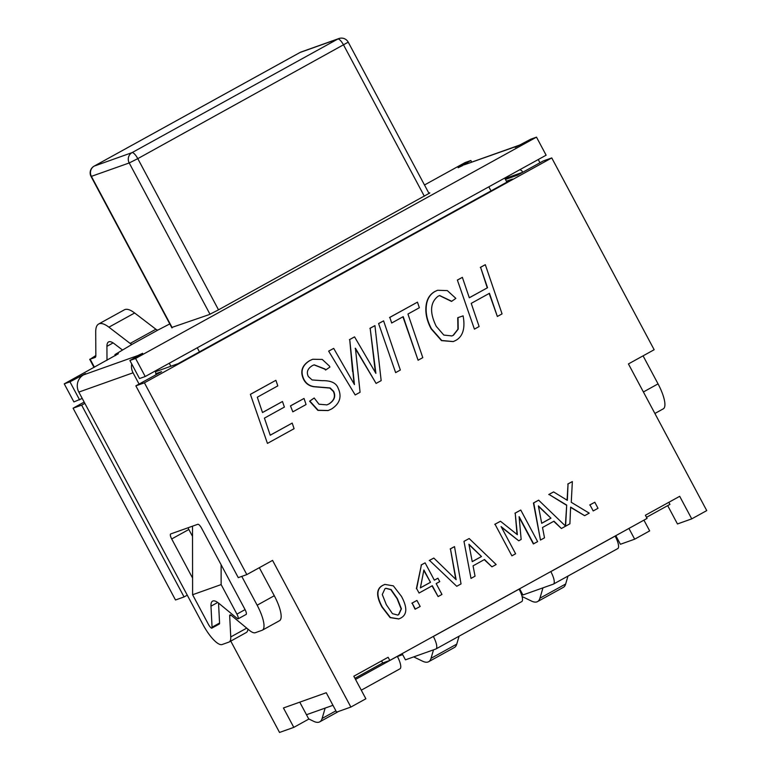 <?xml version="1.0" encoding="UTF-8"?>
<svg xmlns="http://www.w3.org/2000/svg" width="771" height="771" viewBox="0 0 771 771"><rect width="100%" height="100%" fill="white"/><g stroke="black" fill="none" stroke-linecap="round" stroke-linejoin="round"><path stroke-width="1.16" d="M332.956 705.311L306.482 714.727M399.792 668.91A12.799 3.739 -118.9 0 0 399.956 668.833A12.799 3.739 -118.9 0 0 397.335 656.352L397.306 656.304M299.765 702.159L308.805 719.083L293.799 727.371L283.439 707.971L326.239 692.734L336.599 712.134L350.863 707.065L272.558 560.392L246.826 574.597L144.418 382.811L551.757 157.93L654.155 349.726L628.432 363.931L706.747 510.595L691.741 518.873L677.468 523.952L667.686 505.631M646.493 517.331L669.951 504.379L668.842 502.297M354.939 678.287L382.676 662.973L389.818 660.439L647.071 518.411L645.385 515.25L679.694 496.312L691.741 518.873M550.802 571.562L550.831 571.61A12.799 3.739 61.1 0 1 553.453 584.09A12.799 3.739 61.1 0 1 553.289 584.167L522.921 594.971L519.615 588.774M617.6 548.653A12.799 3.739 -118.9 0 0 617.764 548.586A12.799 3.739 -118.9 0 0 615.142 536.105L615.113 536.047M542.967 587.839L539.931 598.209A45.788 13.377 61.1 0 1 537.551 601.592L563.273 587.396A45.788 13.377 -118.9 0 0 565.663 584.004L567.976 576.072M325.15 708.086L322.124 718.456A45.788 13.377 61.1 0 1 319.734 721.849A45.788 13.377 61.1 0 1 313.585 721.28L308.718 718.919M537.551 601.592A45.788 13.377 61.1 0 1 531.402 601.033L522.102 596.532M521.562 601.679A12.799 3.739 -118.9 0 0 521.726 601.602A12.799 3.739 -118.9 0 0 519.105 589.131L519.076 589.073M433.321 636.412L433.35 636.47A12.799 3.739 61.1 0 1 435.972 648.951A12.799 3.739 61.1 0 1 435.808 649.018L405.44 659.831L402.134 653.635M402.664 654.637L397.412 656.507M433.514 649.837L431.028 658.328A45.788 13.377 61.1 0 1 428.637 661.72A45.788 13.377 61.1 0 1 422.498 661.152L413.69 656.892M428.637 661.72L454.37 647.515A45.788 13.377 -118.9 0 0 456.75 644.132L459.073 636.191M381.568 660.892L382.676 662.973M350.863 707.065L365.868 698.777L353.822 676.215L388.131 657.278L389.818 660.439M506.383 181.233L512.455 179.074L178.014 363.7L155.617 371.68M94.072 166.17A7.681 7.681 0 0 0 91.065 176.482L129.22 162.96L137.787 158.643L348.232 42.164A7.681 7.681 0 0 0 338.883 38.55A7.681 7.334 -109.6 0 0 337.843 39.022A7.681 2.246 61.1 0 1 341.755 42.077A7.681 2.246 61.1 0 1 343.596 45.026L424.32 196.21M210.001 314.25L129.22 162.96A7.681 7.334 -109.6 0 1 132.034 152.639A7.681 2.246 61.1 0 1 137.787 158.643L218.511 309.826M172.222 327.771L91.412 176.414A7.681 7.334 -109.6 0 1 94.226 166.093L300.035 52.476A7.681 7.334 -109.6 0 1 301.075 52.004A7.681 7.681 0 0 0 299.88 52.553M517.254 146.095L518.314 145.574A12.799 12.23 -109.6 0 1 518.941 145.334L464.73 164.628A12.799 12.23 70.4 0 0 464.094 164.869L517.254 146.095L515.192 147.425L530.785 139.175L536.491 137.142L135.59 358.467L129.885 360.5L142.625 353.272L137.797 355.585L83.49 374.908L85.552 373.578L69.959 381.828L64.253 383.862L118.339 353.754M654.887 413.478L663.291 408.832A25.607 7.479 -118.9 0 0 658.048 383.881L643.072 355.845M551.757 157.93L543.189 160.985L522.825 172.222A5.118 4.896 70.4 0 0 519.827 169.716M539.979 162.758L538.254 159.539M518.941 145.334A12.799 12.23 -109.6 0 1 520.367 144.919M259.326 567.697L274.293 595.732L257.148 605.206L241.766 576.4M155.79 370.687A5.118 4.896 70.4 0 0 156.224 374.61L139.079 384.083L133.055 372.798A12.799 12.23 -109.6 0 1 131.725 363.96M135.041 357.648A12.799 12.23 -109.6 0 1 136.708 356.25L137.797 355.585M257.148 605.206A25.607 7.479 61.1 0 1 262.391 630.158A25.607 7.479 61.1 0 1 262.063 630.302L255.355 632.692A25.607 7.479 61.1 0 1 249.38 630.312L231.261 615.374A5.118 1.494 -118.9 0 0 229.999 614.921A5.118 1.494 -118.9 0 0 229.671 615.933L230.751 636.942A25.607 7.479 61.1 0 1 229.141 641.992A25.607 7.479 61.1 0 1 228.814 642.137L222.115 644.527A25.607 7.479 61.1 0 1 202.937 624.5L78.844 392.092L133.055 372.798M83.49 374.908L82.497 375.544A12.799 12.23 70.4 0 0 78.844 392.092M171.702 327.502L208.902 314.713L217.47 310.405L429.813 192.991M428.84 193.126L429.717 192.808M129.885 360.5L139.522 378.551L145.227 376.518L546.128 155.193L536.491 137.142M64.253 383.862L73.891 401.913L82.227 398.434M122.502 350.024L114.253 343.712A25.607 7.479 -118.9 0 0 108.538 341.958A25.607 7.479 -118.9 0 0 106.918 346.324L106.996 360.269M169.793 323.916L158.036 329.998A10.245 2.988 61.1 0 1 155.887 329.236L134.646 312.987A46.087 13.464 -118.9 0 0 124.362 309.817L98.64 324.022A46.087 13.464 61.1 0 1 108.913 327.183L130.154 343.442A10.245 2.988 -118.9 0 0 132.313 344.203L114.898 354.612L115.419 355.576M94.419 367.208L90.149 359.209L95.064 357.465A10.245 2.988 -118.9 0 0 95.199 357.397A10.245 2.988 -118.9 0 0 95.845 355.653L95.71 331.887A46.087 13.464 61.1 0 1 98.64 324.022M115.804 355.354L114.898 354.612M115.361 354.525L118.214 353.513M424.493 184.982L465.154 162.536L470.859 160.503L458.119 167.731L462.947 165.418M90.149 359.209L95.845 355.508M211.803 628.163L219.176 624.086A5.118 1.494 -118.9 0 0 219.243 624.057A5.118 1.494 -118.9 0 0 219.562 623.045L218.54 603.076M192.586 578.086L171.692 538.958L188.837 529.484A5.118 1.494 61.1 0 1 188.037 527.759M246.228 614.362L246.007 614.535A5.118 1.494 -118.9 0 0 246.065 614.506A5.118 1.494 -118.9 0 0 245.024 609.524L201.645 528.289A5.118 1.494 -118.9 0 0 197.81 524.29L170.709 533.937A5.118 1.494 -118.9 0 0 170.642 533.966A5.118 1.494 -118.9 0 0 171.692 538.958M229.141 641.992L246.296 632.519A25.607 7.479 -118.9 0 0 247.886 629.078M262.391 630.158L279.536 620.694A25.607 7.479 -118.9 0 0 274.293 595.732M188.837 529.484L192.519 536.385M471.727 162.132L470.859 160.503M145.227 376.518L135.59 358.467M79.596 399.879L69.959 381.828M504.976 178.583L522.825 172.222L517.466 175.181L505.439 179.46M155.848 373.694L161.592 371.651L156.224 374.61M139.079 384.083L135.86 385.857L238.268 577.643L246.826 574.597M187.266 595.164L184.057 596.937L81.649 405.151L84.868 403.378M593.207 510.951L589.979 504.909L594.798 502.249L598.017 508.291L593.207 510.951L589.979 504.909M589.69 505.005L594.798 502.249M565.596 526.15L566.704 505.092L549.019 494.442L553.597 491.917L567.35 500.331L568.044 483.937L572.352 481.567L571.272 502.307L589.217 513.149L584.64 515.674L570.617 507.106L569.904 523.808L561.413 528.501L553.973 521.167L542.514 527.499L544.509 537.83L540.471 540.057L533.725 502.885L538.64 500.177L565.596 526.15M565.336 525.899L566.704 505.092M584.64 515.674L570.607 507.376M566.425 505.198L549.019 494.442M548.74 494.539L553.597 491.917M567.07 500.167L568.044 483.937M567.755 484.043L572.352 481.567M553.723 521.312L561.413 528.501M550.966 518.189L541.695 523.307L538.38 505.882L550.966 518.189L538.466 506.354M541.685 523.258L550.677 518.295M540.471 540.057L533.436 502.991L538.64 500.177M533.638 543.834L519.105 516.618L521.157 539.449L518.729 540.799L501.083 526.574L515.616 553.78L511.896 555.833L495.03 524.251L500.475 521.244L517.36 534.688L515.211 513.101L520.762 510.045L537.628 541.627L533.349 543.931L519.172 517.389M501.401 527.152L518.729 540.799M495.03 524.251L511.896 555.833M494.741 524.347L500.475 521.244M517.033 534.438L515.211 513.101M514.932 513.207L520.762 510.045M430.488 582.317L420.388 587.888L423.896 569.981L430.488 582.317L423.809 570.444M420.407 587.83L430.199 582.423M436.174 583.589L441.966 594.441L438.101 596.581L432.3 585.719L419.048 593.044L416.668 588.591L421.4 564.892L425.1 562.849L434.352 580.187L437.928 578.211L439.749 581.613L436.174 583.589M432.039 585.864L438.101 596.581M416.668 588.591L419.048 593.044M416.388 588.687L421.4 564.892M421.12 564.998L425.1 562.849M434.333 580.139L437.928 578.211M415.357 609.129L412.128 603.086L416.947 600.436L420.176 606.469L415.077 609.235L412.128 603.086M411.849 603.192L416.947 600.436M250.681 394.222L275.883 380.305L277.801 385.885L257.302 397.21L262.506 412.543L282.475 401.508L284.393 407.088L264.414 418.123L270.226 435.22L292.209 423.086L294.088 428.686L267.441 443.402L250.392 394.328L275.883 380.305M262.487 412.495L282.475 401.508M270.216 435.181L292.209 423.086M250.392 394.328L267.441 443.402M290.763 405.777L304.025 398.453L306.077 404.534L292.816 411.859L290.474 405.874L304.025 398.453M290.474 405.874L292.816 411.859M328.08 410.567L317.874 410.365L309.585 401.199L314.183 398L318.992 404.226L326.914 404.881L329.082 403.898C334.45 400.438 335.963 396.246 333.612 391.311L330.113 387.948L314.202 386.647C309.508 385.934 306.097 383.524 303.957 379.428C300.179 371.651 302.136 365.367 309.836 360.577L312.708 359.267L322.249 359.431L329.429 366.08L329.911 367.073L325.584 370.051L325.083 369.03L314.183 364.818L312.361 365.637C307.562 368.586 306.222 372.229 308.352 376.556L312.12 379.949L322.182 380.672C330.981 380.479 336.31 383.004 338.141 388.227C342.045 396.68 339.847 403.609 331.549 408.996L328.224 410.509L318.163 410.259L309.865 401.103L314.183 398M326.779 404.939L328.803 404.004C334.171 400.544 335.674 396.342 333.323 391.408L329.824 388.054L313.922 386.743C309.219 386.03 305.808 383.63 303.678 379.525C299.89 371.747 301.846 365.473 309.547 360.683L312.563 359.325M314.038 364.866L324.793 369.126L325.584 370.051M328.928 351.027L333.698 348.386L354.448 384.604L349.726 339.539L354.564 336.869L375.882 373.357L370.167 328.263L374.937 325.632L381.163 380.623L376.094 383.418L355.431 348.232L360.067 392.266L355.2 394.954L328.648 351.123L333.698 348.386M354.062 383.862L352.867 371.439M352.588 371.545L349.726 339.539M349.446 339.645L354.564 336.869M375.39 372.47L370.167 328.263M369.878 328.359L374.937 325.632M355.152 348.338L376.094 383.418M328.648 351.123L355.2 394.954M378.879 323.444L383.592 320.852L400.342 370.032L395.639 372.624L378.6 323.55L383.592 320.852M378.6 323.55L395.639 372.624M403.204 316.659L391.687 323.01L389.808 317.421L417.448 302.155L419.366 307.735L407.946 314.038L422.787 357.638L418.084 360.24L403.204 316.659M389.808 317.421L391.687 323.01M389.519 317.517L417.448 302.155M402.934 316.804L418.084 360.24M463.12 315.869C465.376 328.292 462.908 336.493 455.709 340.454L453.29 341.553L441.783 340.512L431.452 328.774C427.481 321.343 425.737 314.163 426.209 307.234C426.7 299.697 429.707 294.397 435.239 291.351L437.581 290.281L447.325 290.6L455.854 298.358L451.748 301.288L439.643 295.524L438.101 296.228C430.112 302.463 429.486 312.496 436.232 326.316L443.807 335.057L451.902 335.944L453.406 335.269L458.215 329.111L458.032 317.594L463.12 315.869M453.146 341.601L441.494 340.609L431.162 328.88C427.192 321.44 425.447 314.26 425.92 307.33C426.411 299.794 429.428 294.503 434.95 291.448L437.436 290.339M451.469 301.394L439.499 295.582M451.767 335.992L453.117 335.366L457.926 329.217L457.743 317.7M457.656 279.96L462.369 277.358L469.308 297.789L487.542 287.718L480.593 267.296L485.306 264.694L502.056 313.874L497.353 316.476L489.45 293.298L471.226 303.369L479.119 326.538L474.416 329.14L457.376 280.056L462.369 277.358M469.298 297.741L487.542 287.718M487.253 287.824L480.593 267.296M480.314 267.392L485.306 264.694M489.18 293.452L497.353 316.476M457.376 280.056L474.416 329.14M397.643 615.104L398.501 614.699L401.151 608.936L397.084 598.72L390.83 589.67L385.799 588.331M401.431 608.83L398.78 614.603L397.788 615.056L392.468 613.677L386.358 604.724L382.271 594.518L384.97 588.716L385.943 588.273L391.119 589.564L397.364 598.614L401.431 608.83M398.723 618.968L390.107 617.619L381.992 607.076C375.94 595.935 376.219 588.678 382.811 585.314L384.71 584.466M400.66 618.111L398.867 618.92L390.386 617.523L382.271 606.979C376.229 595.829 376.499 588.581 383.091 585.218L384.854 584.408L393.355 585.854L401.45 596.359C407.474 607.471 407.204 614.728 400.66 618.111M461.039 583.917L456.731 586.288L429.524 560.411L433.803 558.05L456.133 579.696L450.447 548.865L454.505 546.62L461.039 583.917M429.524 560.411L456.731 586.288M429.245 560.507L433.803 558.05M455.767 579.329L450.447 548.865M450.158 548.962L454.505 546.62M481.499 556.537L472.238 561.654L468.913 544.23L481.499 556.537L468.999 544.702M472.228 561.606L481.22 556.643M464.258 541.232L469.173 538.524L496.158 564.526L491.946 566.849L484.506 559.524L473.057 565.847L475.042 576.178L471.004 578.414L463.978 541.338L469.173 538.524M484.265 559.659L491.946 566.849M463.978 541.338L471.004 578.414M219.562 623.045L212.064 627.189A5.118 1.494 61.1 0 1 211.736 628.201A5.118 1.494 61.1 0 1 211.678 628.23A5.118 1.494 61.1 0 1 208.382 624.279L192.605 594.74L192.509 526.169M212.064 627.189L210.984 606.179L217.721 602.459M245.072 609.62L236.919 614.13A5.118 1.494 61.1 0 1 238.22 618.785A5.118 1.494 61.1 0 1 237.025 618.303L218.897 603.365A25.607 7.479 -118.9 0 0 212.594 601.129A25.607 7.479 -118.9 0 0 210.984 606.179M236.919 614.13L221.142 584.582L192.605 594.74M245.718 614.641L238.22 618.785M643.93 520.146L649.674 530.901L634.668 539.189L620.404 544.268L615.817 535.672M221.142 584.582L221.113 564.748M84.174 402.077L73.091 408.196L81.649 405.151M135.86 385.857L144.418 382.811M634.668 539.189L628.924 528.424M230.76 641.096L279.536 732.45L293.799 727.371M73.091 408.196L175.499 599.992L184.057 596.937M397.335 656.352L355.537 679.424M335.905 710.843L322.124 718.456M615.142 536.105L550.831 571.61M565.663 584.004L539.931 598.209M519.105 589.131L433.35 636.47M456.75 644.132L431.028 658.328M488.833 186.823L491.011 190.909M199.448 351.865L197.27 347.788M300.035 52.476L337.843 39.022L132.034 152.639L94.226 166.093M169.283 363.237L170.883 366.244M658.048 383.881L643.399 391.967M106.918 346.324L113.106 342.902M132.313 344.203L158.036 329.998M155.887 329.236L130.154 343.442M108.913 327.183L134.646 312.987M229.671 615.933L231.021 615.191M246.73 628.124L230.751 636.942M79.606 376.499L80.213 377.626M399.956 668.833L361.281 690.18M338.614 711.421L319.734 721.849M617.764 548.586L553.453 584.09M521.726 601.602L435.972 648.951M94.129 166.141L299.938 52.515M301.075 52.004L338.883 38.55M171.904 327.877L91.065 176.482M429.042 193.502L348.232 42.164M504.697 178.072L506.875 182.149M94.023 367.42L89.687 359.305M219.243 624.057L211.736 628.201"/></g></svg>
